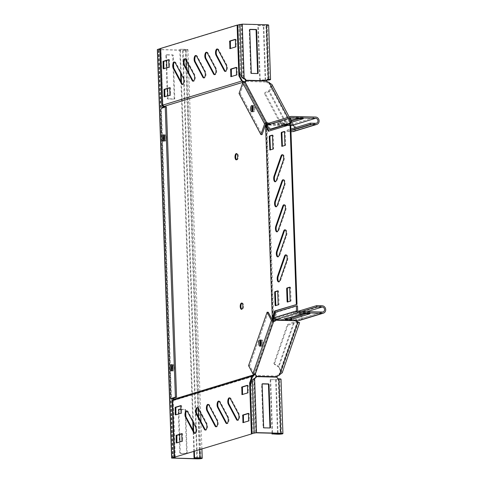 <?xml version="1.0" encoding="UTF-8"?>
<svg xmlns="http://www.w3.org/2000/svg" width="483" height="483" viewBox="0 0 483 483"><rect width="100%" height="100%" fill="white"/><g stroke="black" fill="none" stroke-linecap="round" stroke-linejoin="round"><path stroke-width="0.36" stroke-dasharray="2.42 1.81" d="M186.909 410.985A3.538 1.503 91.4 0 1 187.253 410.9A3.538 1.503 91.4 0 1 188.141 411.637L196.327 427.026A3.538 1.503 91.4 0 1 196.853 429.369A3.538 1.503 91.4 0 1 195.265 433.36A3.538 1.503 91.4 0 1 194.921 433.263M208.312 404.458A3.538 1.503 91.4 0 1 208.656 404.374A3.538 1.503 91.4 0 1 209.544 405.104L217.724 420.5A3.538 1.503 91.4 0 1 218.25 422.842A3.538 1.503 91.4 0 1 216.668 426.833A3.538 1.503 91.4 0 1 216.324 426.731M219.01 401.198A3.538 1.503 91.4 0 1 219.36 401.107A3.538 1.503 91.4 0 1 220.242 401.844L228.429 417.234A3.538 1.503 91.4 0 1 228.954 419.582A3.538 1.503 91.4 0 1 227.366 423.573A3.538 1.503 91.4 0 1 227.028 423.47M229.715 397.932A3.538 1.503 91.4 0 1 230.059 397.847A3.538 1.503 91.4 0 1 230.94 398.578L239.127 413.973A3.538 1.503 91.4 0 1 239.653 416.316A3.538 1.503 91.4 0 1 238.065 420.307A3.538 1.503 91.4 0 1 237.727 420.204M197.613 407.724A3.538 1.503 91.4 0 1 197.958 407.64A3.538 1.503 91.4 0 1 198.839 408.37L207.026 423.76A3.538 1.503 91.4 0 1 207.551 426.109A3.538 1.503 91.4 0 1 205.963 430.099A3.538 1.503 91.4 0 1 205.625 429.997M174.653 62.114A3.538 1.503 91.4 0 1 174.997 62.029A3.538 1.503 91.4 0 1 175.878 62.76L184.065 78.155A3.538 1.503 91.4 0 1 184.591 80.498A3.538 1.503 91.4 0 1 183.003 84.489A3.538 1.503 91.4 0 1 182.665 84.386M185.351 58.848A3.538 1.503 91.4 0 1 185.695 58.763A3.538 1.503 91.4 0 1 186.583 59.5L194.764 74.889A3.538 1.503 91.4 0 1 195.289 77.232A3.538 1.503 91.4 0 1 193.707 81.222A3.538 1.503 91.4 0 1 193.363 81.12M206.754 52.321A3.538 1.503 91.4 0 1 207.098 52.236A3.538 1.503 91.4 0 1 207.98 52.967L216.167 68.363A3.538 1.503 91.4 0 1 216.692 70.705A3.538 1.503 91.4 0 1 215.104 74.696A3.538 1.503 91.4 0 1 214.766 74.593M217.453 49.061A3.538 1.503 91.4 0 1 217.797 48.97A3.538 1.503 91.4 0 1 218.684 49.707L226.871 65.096A3.538 1.503 91.4 0 1 227.396 67.445A3.538 1.503 91.4 0 1 225.809 71.436A3.538 1.503 91.4 0 1 225.464 71.333M196.05 55.587A3.538 1.503 91.4 0 1 196.4 55.503A3.538 1.503 91.4 0 1 197.281 56.233L205.468 71.623A3.538 1.503 91.4 0 1 205.993 73.971A3.538 1.503 91.4 0 1 204.406 77.962A3.538 1.503 91.4 0 1 204.067 77.86M282.573 154.814A3.538 1.503 91.4 0 1 282.917 154.729A3.538 1.503 91.4 0 1 284.33 157.808A3.538 1.503 91.4 0 1 283.974 160.416L277.025 180.425A3.538 1.503 91.4 0 1 275.793 181.807A3.538 1.503 91.4 0 1 275.455 181.705M283.449 179.845A3.538 1.503 91.4 0 1 283.793 179.761A3.538 1.503 91.4 0 1 285.199 182.84A3.538 1.503 91.4 0 1 284.849 185.448L277.9 205.456A3.538 1.503 91.4 0 1 276.668 206.839A3.538 1.503 91.4 0 1 276.324 206.736M284.318 204.877A3.538 1.503 91.4 0 1 284.668 204.792A3.538 1.503 91.4 0 1 286.075 207.871A3.538 1.503 91.4 0 1 285.725 210.479L278.776 230.488A3.538 1.503 91.4 0 1 277.538 231.87A3.538 1.503 91.4 0 1 277.2 231.768M286.069 254.939A3.538 1.503 91.4 0 1 286.413 254.855A3.538 1.503 91.4 0 1 287.826 257.934A3.538 1.503 91.4 0 1 287.47 260.548L280.52 280.557A3.538 1.503 91.4 0 1 279.289 281.933A3.538 1.503 91.4 0 1 278.951 281.831M285.193 229.908A3.538 1.503 91.4 0 1 285.538 229.823A3.538 1.503 91.4 0 1 286.95 232.903A3.538 1.503 91.4 0 1 286.6 235.517L279.651 255.525A3.538 1.503 91.4 0 1 278.413 256.902A3.538 1.503 91.4 0 1 278.075 256.799M164.292 140.233A3.133 1.328 -88.6 0 0 165.162 141.072A3.133 1.328 -88.6 0 0 166.569 137.54A3.133 1.328 -88.6 0 0 165.319 134.811A3.133 1.328 -88.6 0 0 164.371 135.681M163.948 140.776A3.133 1.328 -88.6 0 0 164.48 141.06A3.133 1.328 -88.6 0 0 165.886 137.522A3.133 1.328 -88.6 0 0 164.637 134.799A3.133 1.328 -88.6 0 0 163.23 138.331A3.133 1.328 -88.6 0 0 163.23 138.367M252.718 110.945A3.133 1.328 -88.6 0 0 253.611 111.827A3.133 1.328 -88.6 0 0 255.018 108.295A3.133 1.328 -88.6 0 0 253.768 105.566A3.133 1.328 -88.6 0 0 252.832 106.405M254.33 108.277A3.133 1.328 -88.6 0 0 253.08 105.548A3.133 1.328 -88.6 0 0 252.5 105.837A3.133 1.328 91.4 0 1 253.08 105.548A3.133 1.328 91.4 0 1 253.865 106.2A3.133 1.328 91.4 0 1 254.239 109.701A3.133 1.328 91.4 0 1 252.923 111.808A3.133 1.328 -88.6 0 0 254.33 108.277M236.592 159.734A3.133 1.328 -88.6 0 0 236.936 159.849A3.133 1.328 -88.6 0 0 238.336 156.311A3.133 1.328 -88.6 0 0 237.093 153.588A3.133 1.328 -88.6 0 0 236.742 153.685M172.431 365.559A3.133 1.328 91.4 0 1 173.349 364.756A3.133 1.328 91.4 0 1 174.598 367.478A3.133 1.328 91.4 0 1 173.192 371.016A3.133 1.328 91.4 0 1 172.286 370.093M172.117 364.991A3.133 1.328 91.4 0 1 172.666 364.737A3.133 1.328 91.4 0 1 173.916 367.46A3.133 1.328 91.4 0 1 172.509 370.998A3.133 1.328 91.4 0 1 171.26 368.269A3.133 1.328 91.4 0 1 171.26 368.233M261.019 340.829A3.133 1.328 91.4 0 1 261.955 339.996A3.133 1.328 91.4 0 1 263.205 342.725A3.133 1.328 91.4 0 1 261.798 346.257A3.133 1.328 91.4 0 1 260.905 345.375M260.126 339.954L261.267 339.978A3.133 1.328 91.4 0 0 260.687 340.267A3.133 1.328 91.4 0 1 261.267 339.978A3.133 1.328 91.4 0 1 262.517 342.707A3.133 1.328 91.4 0 1 261.11 346.239A3.133 1.328 91.4 0 1 260.548 345.919A3.133 1.328 91.4 0 0 261.11 346.239L261.798 346.257M241.965 303.155A3.133 1.328 91.4 0 1 242.309 303.052A3.133 1.328 91.4 0 1 243.559 305.781A3.133 1.328 91.4 0 1 242.152 309.313A3.133 1.328 91.4 0 1 241.814 309.198M273.173 320.718L254.354 375.182L174.381 399.574L174.333 398.173L173.651 398.378M173.222 398.511L171.55 399.018L161.4 108.506L160.718 108.488L170.861 399.006L171.55 399.018M162.759 105.795L163.23 105.276L164.135 106.254L164.184 107.655L161.4 108.506M164.135 106.254L244.114 81.856L244.344 82.521L243.166 82.237M266.211 123.648L244.344 82.521M267.069 127.536L273.644 315.864M273.1 317.506L266.423 126.256M266.157 124.88L272.943 319.311M173.216 398.288L170.861 399.006M174.333 398.173L173.645 398.155M254.535 374.391L253.853 374.373L253.66 374.85M268.258 312.241L249.705 365.667L254.04 373.824L272.593 320.398L253.853 374.373M239.055 93.503L240.202 93.533L243.885 82.931L265.735 124.028L243.655 82.502M163.489 107.341L160.718 108.488M252.361 111.495A3.133 1.328 -88.6 0 0 252.923 111.808A3.133 1.328 91.4 0 1 252.361 111.495M290.742 124.662L268.953 131.08M289.86 287.343L290.392 287.186L290.591 287.626L291.044 300.643L290.851 301.211L287.838 301.905M277.876 291.001L278.407 290.844L278.606 291.285L279.059 304.302L278.866 304.864L275.853 305.558M272.436 135.3L272.967 135.143L273.167 135.584L273.626 148.601L273.426 149.169L270.414 149.863M284.421 131.648L284.952 131.491L285.157 131.931L285.61 144.948L285.411 145.51L282.398 146.204M173.035 399.966L173.536 400.51L174.381 399.574M173.536 400.51L252.573 376.613M175.251 457.208L173.282 400.799M252.072 433.48L250.393 385.458M247.513 385.482L248.045 385.325L248.244 385.766L248.28 392.939L242.526 394.466M180.95 405.786L181.481 405.629L181.686 406.07L181.717 413.243L175.969 414.77M181.934 433.819L182.459 433.662L182.665 434.102L182.695 441.275L176.947 442.808M248.491 413.52L249.023 413.363L249.222 413.804L249.258 420.977L243.504 422.504M164.184 107.655L163.502 107.637M269.055 131.273L268.373 131.255M242.955 81.917L243.438 82.152M243.42 81.398L244.114 81.856M163.23 105.276L162.952 104.974L242.243 80.788M160.296 48.542L160.978 48.56L162.952 104.974M237.775 25.122L239.483 72.999M160.978 48.56L237.811 25.122M168.869 59.814L169.4 59.657L169.599 60.097L169.636 67.27L163.888 68.797M169.853 87.852L170.378 87.695L170.584 88.135L170.614 95.308L164.866 96.835M236.41 67.548L236.942 67.391L237.141 67.831L237.177 75.004L231.423 76.531M235.432 39.509L235.958 39.358L236.163 39.793L236.193 46.972L230.445 48.499M290.766 125.435L289.293 125.2A2.023 1.099 -160.8 0 1 289.305 124.813A2.023 1.099 -160.8 0 1 289.734 124.385L287.319 124.771L286.685 125.671M267.334 123.829A2.023 1.099 -160.8 0 1 268.663 124.686L269.212 125.037L267.165 125.049M291.007 120.213L277.882 124.228L284.783 124.373L291.086 122.447M293.531 131.509A3.786 3.393 73 0 0 295.795 127.434A3.786 3.393 73 0 0 292.293 124.137L289.8 124.3L289.842 125.556L289.293 125.2L289.643 124.203A2.023 1.099 -160.8 0 1 289.649 123.811A2.023 1.099 -160.8 0 1 290.078 123.382L290.802 123.05L290.458 124.053L268.808 83.336L270.842 85.099L269.164 90.623L264.811 92.621L280.701 122.501L280.351 123.503L264.467 93.617L264.811 92.621M268.59 123.292A2.023 1.099 -160.8 0 1 269.013 123.684L268.663 124.686L269.212 125.037L269.23 123.72L268.071 123.527L268.113 124.783L270.619 129.432M299.575 118.595L303.197 117.478L296.29 117.333L277.84 122.978L284.741 123.117L291.044 121.197M290.941 130.325L287.071 131.509L287.029 130.253L292.511 130.392A2.524 2.264 73 0 0 294.708 127.91M287.029 130.253L290.893 129.076M287.071 131.509L290.983 131.605M291.334 116.433L267.733 123.557M240.202 93.533L262.052 134.63M287.047 125.562L290.772 125.562M271.959 84.507L271.863 88.848L268.814 91.625L269.164 90.623L287.319 124.771L280.701 122.501M286.123 125.477L280.351 123.503M286.974 125.773L268.814 91.625L264.467 93.617M287.814 117.429L290.802 123.05L292.601 123.328L291.104 125.411M243.885 82.931A0.507 0.368 -28 0 1 244.476 82.539A2.023 1.099 19.2 0 0 245.732 81.971A2.023 1.099 19.2 0 0 245.744 81.585L245.847 81.283M266.719 81.096L266.375 82.098A2.023 1.099 19.2 0 0 267.703 82.955L268.808 83.336L269.152 82.333M269.17 123.787L289.8 124.3M267.606 79.351A2.023 1.811 73 0 0 266.109 80.927L266.375 82.098L245.66 81.398M239.447 72.921L240.588 72.951L238.916 25.019L241.723 24.313L265.952 24.917A2.524 0.32 -2 0 1 267.407 25.158A2.524 0.32 -2 0 1 263.809 25.569L258.327 25.436L260.228 79.852L265.71 79.991A2.524 0.32 178 0 0 266.924 79.979M249.862 29.517L249.669 29.511A0.507 0.453 73 0 0 249.228 30L250.737 73.06A0.507 0.453 73 0 0 251.208 73.567L257.149 73.718A0.507 0.453 73 0 0 257.493 73.549M266.646 80.764L245.479 80.407M268.663 25.11A3.786 0.477 -2 0 1 263.277 25.732L257.789 25.599L259.691 80.015L265.173 80.154A3.786 0.477 178 0 0 266.833 80.142M257.789 25.599L258.327 25.436M259.691 80.015L260.228 79.852M241.723 24.313L243.625 78.735L242.901 77.304L241.76 77.28M237.769 24.989L238.916 25.019M241.053 24.367L242.901 77.304L240.588 72.951M261.955 339.996L261.267 339.978A3.133 1.328 91.4 0 1 262.414 341.741A3.133 1.328 91.4 0 1 262.203 345.019A3.133 1.328 91.4 0 1 261.11 346.239L259.969 346.208M272.026 433.203L270.154 379.668L276.173 379.644A2.524 0.32 178 0 0 279.766 379.227A2.524 0.32 178 0 0 278.317 378.992A2.023 1.811 -107 0 1 276.463 377.314L276.638 376.009A2.023 1.461 -28 0 1 277.9 374.941L278.975 374.5L281.034 372.375L278.407 366.38L273.885 363.47L274.296 364.242L287.79 325.397L287.379 324.63L273.885 363.47M254.867 378.207A2.023 1.811 -107 0 1 254.088 378.382L253.472 379.922L252.325 379.892M269.87 427.974A0.507 0.453 -107 0 1 269.526 428.137L263.585 427.992A0.507 0.453 -107 0 1 263.108 427.479L261.605 384.426A0.507 0.453 -107 0 1 262.046 383.937L262.239 383.943M276.994 377.151L255.827 376.794M270.154 379.668L275.642 379.807A3.786 0.477 178 0 0 281.028 379.185M270.691 379.505L272.563 433.221M250.363 385.549L251.504 385.579L253.177 433.511M255.32 432.859L253.472 379.922L251.504 385.579M248.558 365.637L249.705 365.667M298.331 322.215L294.232 322.765L278.818 367.152L274.296 364.242M297.576 321.738L293.827 321.992L294.232 322.765L287.79 325.397M282.223 372.791L278.407 366.38L293.827 321.992L287.379 324.63M279.385 375.267L278.975 374.5L297.353 321.569M254.04 373.824L254.662 374.144A2.023 1.461 -28 0 1 255.887 374.796A2.023 1.461 -28 0 1 256.014 375.225M296.508 320.742L296.097 319.975A2.023 1.461 152 0 0 296.212 320.67A2.023 1.461 152 0 0 296.496 321.014M275.232 319.788A2.023 1.461 152 0 0 275.467 319.462L275.66 319.831M277.049 376.776L276.638 376.009L256.008 375.49M300.861 315.278A2.524 2.264 -107 0 1 299.104 319.13L296.61 319.299L296.097 319.975L275.467 319.462L276.041 318.72L274.875 318.526L275.038 317.82L273.891 317.796M306.379 313.594L310.001 312.477L303.101 312.332L284.692 317.947L288.315 318.11M274.924 319.776L274.875 318.526L298.144 311.432M296.653 320.549L296.61 319.299L275.974 318.786L276.016 319.909M297.914 311.36L293.398 312.736L298.886 312.875A3.786 3.393 -107 0 1 302.388 316.172A3.786 3.393 -107 0 1 300.118 320.253M293.398 312.736L293.441 313.986L298.929 314.125A2.524 2.264 -107 0 1 300.112 314.511M293.441 313.986L301.549 311.517M275.859 312.133L277 312.163L297.492 305.914M297.667 310.919L275.038 317.82L277 312.163M171.942 370.606A3.133 1.328 -88.6 0 0 172.503 370.92A3.133 1.328 -88.6 0 0 173.91 367.388A3.133 1.328 -88.6 0 0 172.66 364.665A3.133 1.328 -88.6 0 0 172.081 364.955M164.057 135.162A3.133 1.328 91.4 0 1 164.637 134.872A3.133 1.328 91.4 0 1 165.886 137.595A3.133 1.328 91.4 0 1 164.48 141.133A3.133 1.328 91.4 0 1 163.918 140.813M157.349 49.556L182.592 50.329A3.786 0.477 178 0 0 187.978 49.707A3.786 0.477 178 0 0 185.798 49.351L180.316 49.212L185.267 49.514A2.524 0.32 178 0 1 186.716 49.755A2.524 0.32 178 0 1 183.123 50.166L158.611 49.514L161.014 48.765L163.012 106.061M193.822 451.545L193.079 430.184M192.777 421.635L180.902 81.464M180.6 72.915L179.779 49.381M173.566 64.124L173.264 55.424A0.507 0.453 73 0 0 172.787 54.911L166.846 54.76A0.507 0.453 73 0 0 166.406 55.249L166.587 60.508M167.824 95.93L167.909 98.309A0.507 0.453 73 0 0 168.386 98.822L174.327 98.967A0.507 0.453 73 0 0 174.768 98.478L173.693 67.783M166.846 67.898L167.571 88.546M185.864 416.352L187.144 452.927A0.507 0.453 -107 0 1 186.704 453.416L180.763 453.271A0.507 0.453 -107 0 1 180.286 452.758L179.905 441.903M179.652 434.519L178.927 413.865M181.113 409.258L185.164 409.361A0.507 0.453 -107 0 1 185.641 409.874L185.762 413.345M166.394 106.834L163.073 107.842L163.061 107.468M173.264 399.707L175.275 457.202M174.23 98.641L172.727 55.587A0.507 0.453 73 0 0 172.25 55.074L166.309 54.923A0.507 0.453 73 0 0 165.868 55.418L167.372 98.472A0.507 0.453 73 0 0 167.849 98.985L173.789 99.13A0.507 0.453 73 0 0 174.23 98.641L174.768 98.478M181.119 409.439L184.627 409.524A0.507 0.453 -107 0 1 185.104 410.037L186.607 453.09A0.507 0.453 -107 0 1 186.166 453.579L180.225 453.434A0.507 0.453 -107 0 1 179.754 452.921L178.251 409.868A0.507 0.453 -107 0 1 178.686 409.379L178.879 409.379M194.359 451.382L193.659 431.271M193.357 422.722L181.481 82.551M181.179 74.002L180.316 49.212M160.302 48.753L161.014 48.765M161.932 107.812L163.073 107.842M283.292 160.404L283.974 160.416M284.161 185.436L284.849 185.448M285.036 210.467L285.725 210.479M286.787 260.53L287.47 260.548M285.912 235.499L286.6 235.517M173.427 399.532L173.928 400.075M163.182 106.248L163.652 105.729M278.963 255.507L279.651 255.525M279.838 280.538L280.52 280.557M278.087 230.476L278.776 230.488M277.218 205.444L277.9 205.456M276.342 180.413L277.025 180.425M284.3 131.479L284.922 131.497M284.469 131.913L285.157 131.931M281.903 146.355L282.585 146.373M284.728 145.498L285.411 145.51M284.922 144.93L285.61 144.948M272.309 135.137L272.937 135.149M272.484 135.566L273.167 135.584M269.919 150.014L270.601 150.032M272.744 149.15L273.426 149.169M272.937 148.583L273.626 148.601M275.352 305.709L276.041 305.727M278.178 304.851L278.866 304.864M278.377 304.284L279.059 304.302M277.918 291.267L278.606 291.285M277.749 290.832L278.377 290.851M287.337 302.056L288.025 302.074M290.162 301.193L290.851 301.211M290.361 300.625L291.044 300.643M289.909 287.608L290.591 287.626M289.734 287.18L290.361 287.192M196.599 56.215L197.281 56.233M204.78 71.611L205.468 71.623M217.996 49.689L218.684 49.707M226.183 65.078L226.871 65.096M207.298 52.955L207.98 52.967M215.484 68.344L216.167 68.363M185.895 59.481L186.583 59.5M194.081 74.871L194.764 74.889M175.196 62.742L175.878 62.76M183.377 78.137L184.065 78.155M206.338 423.748L207.026 423.76M198.157 408.352L198.839 408.37M238.445 413.955L239.127 413.973M230.258 398.56L230.94 398.578M227.741 417.215L228.429 417.234M219.56 401.826L220.242 401.844M217.042 420.482L217.724 420.5M208.855 405.092L209.544 405.104M195.639 427.008L196.327 427.026M187.452 411.619L188.141 411.637M235.704 46.386L236.392 46.404M235.511 46.954L236.193 46.972M235.475 39.781L236.163 39.793M235.306 39.346L235.927 39.358M229.944 48.65L230.632 48.668M236.688 74.424L237.37 74.436M236.489 74.986L237.177 75.004M236.453 67.813L237.141 67.831M236.284 67.379L236.911 67.397M230.922 76.688L231.611 76.7M164.365 96.986L165.053 97.005M169.931 95.29L170.614 95.308M170.125 94.722L170.813 94.74M169.895 88.117L170.584 88.135M169.726 87.683L170.348 87.695M163.387 68.954L164.069 68.966M168.953 67.252L169.636 67.27M169.147 66.69L169.835 66.708M168.917 60.079L169.599 60.097M168.742 59.644L169.37 59.663M248.769 420.391L249.451 420.409M248.57 420.959L249.258 420.977M248.534 413.786L249.222 413.804M248.365 413.351L248.993 413.363M243.003 422.655L243.692 422.673M176.446 442.959L177.134 442.977M182.013 441.263L182.695 441.275M182.206 440.695L182.894 440.713M181.976 434.084L182.665 434.102M181.807 433.649L182.429 433.668M175.468 414.921L176.156 414.939M181.034 413.225L181.717 413.243M181.228 412.657L181.916 412.675M180.998 406.052L181.686 406.07M180.829 405.617L181.451 405.635M247.791 392.359L248.473 392.371M247.592 392.921L248.28 392.939M247.556 385.748L248.244 385.766M247.387 385.313L248.014 385.331M242.025 394.623L242.714 394.635M269.212 125.037L283.823 125.405M287.282 125.489L289.842 125.556M268.113 124.783L291.128 117.761M292.336 125.387L292.293 124.137L315.556 117.037M292.511 130.392L315.773 123.298M268.306 125.079L290.935 118.172M284.07 123.171L284.113 124.427M284.741 123.117L284.783 124.373M278.13 123.026L278.172 124.276M277.888 122.948L277.93 124.197M296.29 117.333L296.333 118.583M296.96 117.278L297.009 118.534M302.901 117.429L302.95 118.679M303.149 117.508L303.191 118.703M244.827 81.542L244.476 82.539L266.332 123.636M290.078 123.382L289.734 124.385M269.013 123.684L289.643 124.203M268.663 124.686L289.293 125.2M267.854 79.339L265.952 24.917M265.173 80.154L263.277 25.732M265.71 79.991L263.809 25.569M257.687 73.555L257.149 73.718M251.746 73.404L251.208 73.567M251.269 72.897L250.737 73.06M249.765 29.837L249.228 30M268.047 81.959L267.703 82.955M278.848 378.829L278.317 378.992L280.212 433.408M254.088 378.382L255.99 432.804M275.642 379.807L277.538 434.223M276.173 379.644L278.051 433.354M262.142 384.263L261.605 384.426M263.646 427.316L263.108 427.479M264.123 427.829L263.585 427.992M270.063 427.974L269.526 428.137M255.072 374.911L254.662 374.144L273.215 320.718M278.311 375.708L277.9 374.941M299.146 320.386L299.104 319.13L322.366 312.036M298.886 312.875L322.149 305.775M298.929 314.125L307.037 311.656M284.976 319.124L284.94 318.025M284.741 319.197L284.692 317.947M303.143 313.582L303.101 312.332M303.813 313.527L303.771 312.278M309.76 313.678L309.712 312.429M310.001 313.702L309.959 312.501M199.533 458.035L185.267 49.514M197.366 457.981L183.123 50.166M173.162 457.932L158.901 49.562M172.92 458.005L158.659 49.483M172.63 458.246L158.364 49.725M196.859 458.85L182.592 50.329M199.781 449.727L198.646 417.27M198.35 408.721L186.468 68.55M186.172 60.001L185.798 49.351M172.727 55.587L173.264 55.424M172.25 55.074L172.787 54.911M173.789 99.13L174.327 98.967M167.849 98.985L168.386 98.822M167.372 98.472L167.909 98.309M165.868 55.418L166.406 55.249M166.309 54.923L166.846 54.76M186.166 453.579L186.704 453.416M186.607 453.09L187.144 452.927M185.104 410.037L185.641 409.874M184.627 409.524L185.164 409.361M178.251 409.868L178.782 409.705M179.754 452.921L180.286 452.758M180.225 453.434L180.763 453.271M194.577 433.348L195.265 433.36M215.979 426.815L216.668 426.833M226.678 423.555L227.366 423.573M237.382 420.288L238.065 420.307M205.281 430.081L205.963 430.099M182.32 84.471L183.003 84.489M193.019 81.21L193.707 81.222M214.422 74.678L215.104 74.696M225.12 71.418L225.809 71.436M203.717 77.944L204.406 77.962M164.637 134.799L165.319 134.811M251.939 105.523L253.768 105.566M236.404 153.57L237.093 153.588M172.666 364.737L173.349 364.756M241.627 303.04L242.309 303.052M241.47 309.301L242.152 309.313M172.509 370.998L173.192 371.016M236.247 159.831L236.936 159.849M251.782 111.784L253.611 111.827M164.48 141.06L165.162 141.072M284.855 229.805L285.538 229.823M277.731 256.884L278.413 256.902M285.731 254.843L286.413 254.855M278.6 281.915L279.289 281.933M283.98 204.774L284.668 204.792M276.856 231.852L277.538 231.87M283.104 179.742L283.793 179.761M275.98 206.821L276.668 206.839M282.235 154.711L282.917 154.729M275.105 181.789L275.793 181.807M284.27 131.473L284.952 131.491M281.873 146.361L282.555 146.379M272.279 135.131L272.967 135.143M269.888 150.02L270.571 150.032M275.322 305.715L276.01 305.733M277.719 290.826L278.407 290.844M287.307 302.062L287.995 302.074M289.703 287.174L290.392 287.186M195.712 55.485L196.4 55.503M217.115 48.958L217.797 48.97M206.41 52.218L207.098 52.236M185.013 58.745L185.695 58.763M174.309 62.011L174.997 62.029M197.269 407.622L197.958 407.64M229.371 397.829L230.059 397.847M218.672 401.095L219.36 401.107M207.974 404.356L208.656 404.374M186.571 410.882L187.253 410.9M235.275 39.34L235.958 39.358M229.914 48.656L230.602 48.668M236.253 67.372L236.942 67.391M230.892 76.688L231.58 76.706M164.335 96.992L165.023 97.011M169.696 87.677L170.378 87.695M163.357 68.954L164.039 68.972M168.718 59.638L169.4 59.657M248.334 413.345L249.023 413.363M242.979 422.661L243.661 422.679M176.416 442.959L177.104 442.977M181.777 433.649L182.459 433.662M175.438 414.927L176.126 414.945M180.799 405.611L181.481 405.629M247.356 385.307L248.045 385.325M241.995 394.623L242.683 394.641M269.23 123.72L269.272 124.97M316.425 123.207L293.163 130.301M268.101 124.765L291.243 117.701M277.84 122.978L277.882 124.228M303.197 117.478L303.239 118.727M291.484 123.92L270.842 85.099M292.601 123.328L291.412 121.088M291.014 120.339L289.232 116.995M289.649 123.811L289.305 124.813M269.14 123.793L289.77 124.306M269.103 125.055L283.769 125.417M287.228 125.508L289.74 125.568M267.866 79.242L267.334 79.405M267.407 25.158L269.303 79.574M257.813 73.537L257.282 73.7M250.073 29.366L249.542 29.529M246.082 80.969L245.732 81.971M255.145 378.153L254.607 378.316M281.667 433.649L279.766 379.227M262.45 383.792L261.919 383.955M270.19 427.962L269.659 428.125M281.034 372.375L298.428 322.276M256.298 375.563L255.887 374.796M276.083 319.969L276.041 318.72M323.018 311.946L299.75 319.046M284.692 319.227L284.65 317.977M310.05 313.727L310.001 312.477M296.622 321.443L296.212 320.67M171.362 370.896L172.503 370.92M163.339 141.102L164.48 141.133M200.982 458.27L186.716 49.755M172.878 458.035L158.611 49.514M201.924 449.075L200.97 421.635M200.668 413.086L188.793 72.915M188.491 64.366L187.978 49.707M173.922 99.112L174.454 98.949M166.182 54.941L166.713 54.778M163.496 134.842L164.637 134.872M186.299 453.561L186.83 453.398M178.559 409.397L179.09 409.234M171.519 364.635L172.66 364.665"/><path stroke-width="0.72" d="M194.921 433.263A3.538 1.503 91.4 0 1 194.377 432.629L186.196 417.24A3.538 1.503 91.4 0 1 185.72 413.671A3.538 1.503 91.4 0 1 186.909 410.985M196.164 429.357A3.538 1.503 91.4 0 1 194.577 433.348A3.538 1.503 91.4 0 1 193.695 432.611L185.508 417.221A3.538 1.503 91.4 0 1 185.086 413.261A3.538 1.503 91.4 0 1 186.571 410.882A3.538 1.503 91.4 0 1 187.452 411.619L195.639 427.008A3.538 1.503 91.4 0 1 196.164 429.357M216.324 426.731A3.538 1.503 91.4 0 1 215.78 426.103L207.593 410.707A3.538 1.503 91.4 0 1 207.116 407.145A3.538 1.503 91.4 0 1 208.312 404.458M217.567 422.824A3.538 1.503 91.4 0 1 215.979 426.815A3.538 1.503 91.4 0 1 215.098 426.084L206.911 410.695A3.538 1.503 91.4 0 1 206.489 406.734A3.538 1.503 91.4 0 1 207.974 404.356A3.538 1.503 91.4 0 1 208.855 405.092L217.042 420.482A3.538 1.503 91.4 0 1 217.567 422.824M227.028 423.47A3.538 1.503 91.4 0 1 226.479 422.836L218.298 407.447A3.538 1.503 91.4 0 1 217.821 403.879A3.538 1.503 91.4 0 1 219.01 401.198M228.266 419.564A3.538 1.503 91.4 0 1 226.678 423.555A3.538 1.503 91.4 0 1 225.796 422.818L217.61 407.429A3.538 1.503 91.4 0 1 217.187 403.474A3.538 1.503 91.4 0 1 218.672 401.095A3.538 1.503 91.4 0 1 219.56 401.826L227.741 417.215A3.538 1.503 91.4 0 1 228.266 419.564M237.727 420.204A3.538 1.503 91.4 0 1 237.183 419.576L228.996 404.18A3.538 1.503 91.4 0 1 228.519 400.618A3.538 1.503 91.4 0 1 229.715 397.932M238.97 416.298A3.538 1.503 91.4 0 1 237.382 420.288A3.538 1.503 91.4 0 1 236.495 419.558L228.314 404.162A3.538 1.503 91.4 0 1 227.891 400.208A3.538 1.503 91.4 0 1 229.371 397.829A3.538 1.503 91.4 0 1 230.258 398.56L238.445 413.955A3.538 1.503 91.4 0 1 238.97 416.298M205.625 429.997A3.538 1.503 91.4 0 1 205.082 429.363L196.895 413.973A3.538 1.503 91.4 0 1 196.418 410.405A3.538 1.503 91.4 0 1 197.613 407.724M206.863 426.091A3.538 1.503 91.4 0 1 205.281 430.081A3.538 1.503 91.4 0 1 204.394 429.351L196.207 413.955A3.538 1.503 91.4 0 1 195.784 410.001A3.538 1.503 91.4 0 1 197.269 407.622A3.538 1.503 91.4 0 1 198.157 408.352L206.338 423.748A3.538 1.503 91.4 0 1 206.863 426.091M182.665 84.386A3.538 1.503 91.4 0 1 182.121 83.758L173.934 68.363A3.538 1.503 91.4 0 1 173.457 64.8A3.538 1.503 91.4 0 1 174.653 62.114M183.902 80.48A3.538 1.503 91.4 0 1 182.32 84.471A3.538 1.503 91.4 0 1 181.433 83.74L173.246 68.344A3.538 1.503 91.4 0 1 172.823 64.39A3.538 1.503 91.4 0 1 174.309 62.011A3.538 1.503 91.4 0 1 175.196 62.742L183.377 78.137A3.538 1.503 91.4 0 1 183.902 80.48M193.363 81.12A3.538 1.503 91.4 0 1 192.82 80.492L184.633 65.102A3.538 1.503 91.4 0 1 184.156 61.534A3.538 1.503 91.4 0 1 185.351 58.848M194.607 77.22A3.538 1.503 91.4 0 1 193.019 81.21A3.538 1.503 91.4 0 1 192.137 80.474L183.951 65.084A3.538 1.503 91.4 0 1 183.528 61.124A3.538 1.503 91.4 0 1 185.013 58.745A3.538 1.503 91.4 0 1 185.895 59.481L194.081 74.871A3.538 1.503 91.4 0 1 194.607 77.22M214.766 74.593A3.538 1.503 91.4 0 1 214.223 73.965L206.036 58.57A3.538 1.503 91.4 0 1 205.559 55.008A3.538 1.503 91.4 0 1 206.754 52.321M216.01 70.687A3.538 1.503 91.4 0 1 214.422 74.678A3.538 1.503 91.4 0 1 213.534 73.947L205.353 58.558A3.538 1.503 91.4 0 1 204.931 54.597A3.538 1.503 91.4 0 1 206.41 52.218A3.538 1.503 91.4 0 1 207.298 52.955L215.484 68.344A3.538 1.503 91.4 0 1 216.01 70.687M225.464 71.333A3.538 1.503 91.4 0 1 224.921 70.699L216.74 55.31A3.538 1.503 91.4 0 1 216.263 51.741A3.538 1.503 91.4 0 1 217.453 49.061M226.708 67.427A3.538 1.503 91.4 0 1 225.12 71.418A3.538 1.503 91.4 0 1 224.239 70.681L216.052 55.291A3.538 1.503 91.4 0 1 215.629 51.337A3.538 1.503 91.4 0 1 217.115 48.958A3.538 1.503 91.4 0 1 217.996 49.689L226.183 65.078A3.538 1.503 91.4 0 1 226.708 67.427M204.067 77.86A3.538 1.503 91.4 0 1 203.518 77.226L195.337 61.836A3.538 1.503 91.4 0 1 194.86 58.268A3.538 1.503 91.4 0 1 196.05 55.587M205.305 73.953A3.538 1.503 91.4 0 1 203.717 77.944A3.538 1.503 91.4 0 1 202.836 77.214L194.649 61.818A3.538 1.503 91.4 0 1 194.226 57.863A3.538 1.503 91.4 0 1 195.712 55.485A3.538 1.503 91.4 0 1 196.599 56.215L204.78 71.611A3.538 1.503 91.4 0 1 205.305 73.953M283.642 157.79A3.538 1.503 91.4 0 1 283.292 160.404L276.342 180.413A3.538 1.503 91.4 0 1 275.105 181.789A3.538 1.503 91.4 0 1 273.813 179.797A3.538 1.503 91.4 0 1 274.048 176.102L280.997 156.094A3.538 1.503 91.4 0 1 282.235 154.711A3.538 1.503 91.4 0 1 283.642 157.79M284.517 182.822A3.538 1.503 91.4 0 1 284.161 185.436L277.218 205.444A3.538 1.503 91.4 0 1 275.98 206.821A3.538 1.503 91.4 0 1 274.688 204.828A3.538 1.503 91.4 0 1 274.924 201.133L281.873 181.125A3.538 1.503 91.4 0 1 283.104 179.742A3.538 1.503 91.4 0 1 284.517 182.822M285.393 207.853A3.538 1.503 91.4 0 1 285.036 210.467L278.087 230.476A3.538 1.503 91.4 0 1 276.856 231.852A3.538 1.503 91.4 0 1 275.564 229.866A3.538 1.503 91.4 0 1 275.799 226.165L282.748 206.156A3.538 1.503 91.4 0 1 283.98 204.774A3.538 1.503 91.4 0 1 285.393 207.853M287.137 257.916A3.538 1.503 91.4 0 1 286.787 260.53L279.838 280.538A3.538 1.503 91.4 0 1 278.6 281.915A3.538 1.503 91.4 0 1 277.308 279.929A3.538 1.503 91.4 0 1 277.544 276.228L284.493 256.219A3.538 1.503 91.4 0 1 285.731 254.843A3.538 1.503 91.4 0 1 287.137 257.916M286.262 232.884A3.538 1.503 91.4 0 1 285.912 235.499L278.963 255.507A3.538 1.503 91.4 0 1 277.731 256.884A3.538 1.503 91.4 0 1 276.433 254.897A3.538 1.503 91.4 0 1 276.674 251.196L283.618 231.188A3.538 1.503 91.4 0 1 284.855 229.805A3.538 1.503 91.4 0 1 286.262 232.884M164.371 135.681A3.133 1.328 -88.6 0 0 163.918 138.349A3.133 1.328 -88.6 0 0 164.292 140.233M252.832 106.405A3.133 1.328 -88.6 0 0 252.361 109.104A3.133 1.328 -88.6 0 0 252.718 110.945M252.5 105.837A3.133 1.328 -88.6 0 0 251.679 109.086A3.133 1.328 -88.6 0 0 252.361 111.495A3.133 1.328 91.4 0 1 252.144 111.162A3.133 1.328 91.4 0 1 252.5 105.837M236.742 153.685A3.133 1.328 -88.6 0 0 235.686 157.12A3.133 1.328 -88.6 0 0 236.592 159.734M237.654 156.293A3.133 1.328 -88.6 0 0 236.404 153.57A3.133 1.328 -88.6 0 0 234.998 157.102A3.133 1.328 -88.6 0 0 236.247 159.831A3.133 1.328 -88.6 0 0 237.654 156.293M172.286 370.093A3.133 1.328 91.4 0 1 171.948 368.288A3.133 1.328 91.4 0 1 172.431 365.559M171.26 368.233A3.133 1.328 91.4 0 1 172.117 364.991M260.905 345.375A3.133 1.328 91.4 0 1 260.548 343.534A3.133 1.328 91.4 0 1 261.019 340.829M259.86 343.516A3.133 1.328 91.4 0 1 260.687 340.267A3.133 1.328 91.4 0 0 260.174 341.203A3.133 1.328 91.4 0 0 260.548 345.919A3.133 1.328 91.4 0 1 259.86 343.516M241.814 309.198A3.133 1.328 91.4 0 1 240.902 306.59A3.133 1.328 91.4 0 1 241.965 303.155M240.22 306.572A3.133 1.328 91.4 0 1 241.627 303.04A3.133 1.328 91.4 0 1 242.871 305.763A3.133 1.328 91.4 0 1 241.47 309.301A3.133 1.328 91.4 0 1 240.22 306.572M267.111 312.211L271.452 320.374L252.899 373.794L248.558 365.637L267.111 312.211L268.258 312.241L272.593 320.398L272.786 319.849L273.469 319.867L273.173 320.718M254.535 374.391L253.696 375.744L253.195 375.2L253.66 374.85L173.681 399.248L173.645 398.155L173.216 398.288M173.651 398.378L173.222 398.511M272.786 319.849L272.285 317.53L265.602 126.28L265.964 124.451L266.646 124.469L266.211 123.648M266.646 124.469L267.069 127.536M273.644 315.864L273.469 319.867M272.551 318.086L273.263 318.031L273.764 319.287M265.837 125.876L266.55 125.822L266.972 124.856M266.55 125.822L268.953 131.08M273.263 318.031L273.263 316.969L272.575 316.951L272.285 317.53M272.786 318.786L273.499 318.726M253.853 374.373L253.66 374.85M265.964 124.451L265.735 124.028A0.507 0.368 -28 0 1 266.332 123.636A2.023 1.099 -160.8 0 1 267.334 123.829M163.489 107.341L163.459 106.55L243.166 82.237M163.23 138.367A3.133 1.328 -88.6 0 0 163.948 140.776M273.263 316.969L275.334 311.004L297.015 304.387L274.646 310.986L272.575 316.951M296.333 304.375L290.054 124.644L290.742 124.662L297.015 304.387M287.838 301.905L287.337 288.623L287.536 288.055L289.86 287.343M275.853 305.558L275.352 292.275L275.551 291.708L277.876 291.001M270.414 149.863L269.919 136.58L270.112 136.013L272.436 135.3M282.398 146.204L281.903 132.922L282.096 132.354L284.421 131.648M275.455 181.705A3.538 1.503 91.4 0 1 274.736 176.12L281.686 156.112A3.538 1.503 91.4 0 1 282.573 154.814M276.324 206.736A3.538 1.503 91.4 0 1 275.612 201.151L282.555 181.143A3.538 1.503 91.4 0 1 283.449 179.845M277.2 231.768A3.538 1.503 91.4 0 1 276.481 226.183L283.43 206.175A3.538 1.503 91.4 0 1 284.318 204.877M278.951 281.831A3.538 1.503 91.4 0 1 278.232 276.246L285.181 256.238A3.538 1.503 91.4 0 1 286.069 254.939M278.075 256.799A3.538 1.503 91.4 0 1 277.357 251.214L284.306 231.206A3.538 1.503 91.4 0 1 285.193 229.908M290.054 124.644L268.373 131.255L265.602 126.28M290.162 301.193L287.307 302.062L287.107 301.621L286.654 288.605L286.848 288.037L289.673 287.174L290.162 301.193M278.178 304.851L275.322 305.715L275.123 305.274L274.67 292.257L274.863 291.696L277.719 290.826L278.178 304.851M269.429 135.995L272.255 135.131L272.484 135.566L272.937 148.583L272.744 149.15L269.888 150.02L269.23 136.562L269.429 135.995L270.112 136.013M281.414 132.342L284.27 131.473L284.469 131.913L284.922 144.93L284.728 145.498L281.873 146.361L281.215 132.903L281.414 132.342L282.096 132.354M275.334 311.004L274.646 310.986M174.562 457.196L252.084 433.776L174.562 457.196L172.582 400.467L173.681 399.248M253.696 375.744L252.386 377.09L251.697 377.072L251.878 376.281L172.582 400.467M253.038 376.263L252.537 375.72L251.878 376.281M253.195 375.2L252.537 375.72M251.697 377.072L249.626 383.037L251.395 433.758M247.556 385.748L247.592 392.921L241.995 394.623L241.76 387.01L247.326 385.313L247.556 385.748M175.238 414.486L175.202 407.314L180.769 405.617L181.034 413.225L175.468 414.921L175.238 414.486L175.921 414.505L175.89 407.332L180.95 405.786M176.217 442.525L176.18 435.346L181.747 433.649L182.013 441.263L176.446 442.959L176.217 442.525L176.899 442.537L176.869 435.364L181.934 433.819M248.534 413.786L248.57 420.959L242.979 422.661L242.738 415.048L248.304 413.351L248.534 413.786M252.386 377.09L250.309 383.055L249.626 383.037M250.393 385.458L250.309 383.055M242.526 394.466L242.448 387.028L247.513 385.482M243.504 422.504L243.426 415.066L248.491 413.52M266.03 125.314L266.743 125.26M265.934 126.667L266.616 126.685M244.114 81.856L243.42 81.398L242.955 81.917L243.438 82.152M239.483 72.999L239.586 75.843L238.898 75.831L237.129 25.11L160.296 48.542L162.276 105.27L163.459 106.55M243.42 81.398L241.337 80.419L238.898 75.831M242.726 81.023L242.261 81.542L241.337 80.419M242.955 81.917L242.261 81.542M162.276 105.27L241.572 81.084M237.129 25.11L237.775 25.122M163.888 68.797L163.803 61.359L168.869 59.814M164.866 96.835L164.788 89.397L169.853 87.852M231.423 76.531L231.345 69.093L236.41 67.548M230.445 48.499L230.367 41.055L235.432 39.509M242.025 80.438L239.586 75.843M163.157 68.514L163.121 61.341L168.718 59.638L168.953 67.252L163.84 68.532M164.135 96.552L164.099 89.379L169.696 87.677L169.931 95.29L164.818 96.57M236.453 67.813L236.489 74.986L230.892 76.688L230.657 69.075L236.223 67.379L236.453 67.813M235.475 39.781L235.511 46.954L229.914 48.656L229.679 41.043L235.245 39.34L235.475 39.781M250.997 111.132A3.133 1.328 91.4 0 1 250.623 107.631A3.133 1.328 91.4 0 1 251.939 105.523A3.133 1.328 91.4 0 1 252.724 106.169A3.133 1.328 91.4 0 1 253.098 109.677A3.133 1.328 91.4 0 1 251.782 111.784A3.133 1.328 91.4 0 1 250.997 111.132M294.708 127.91A2.524 2.264 73 0 0 292.336 125.387L290.766 125.435M268.071 123.527L267.165 125.049L269.478 129.402L270.619 129.432L291.11 123.183L290.935 118.172A0.507 0.453 -107 0 1 291.376 117.683L315.598 118.293A2.524 2.264 -107 0 1 315.773 123.298L310.291 123.159L290.893 129.076M291.086 122.447L303.239 118.727L296.333 118.583L291.007 120.213M269.478 129.402L289.969 123.153L289.794 118.148A1.769 1.582 -107 0 1 291.334 116.433L315.556 117.037A3.786 3.393 -107 0 1 319.064 120.333A3.786 3.393 -107 0 1 316.794 124.415A3.786 3.393 -107 0 1 315.822 124.548L310.334 124.409L310.291 123.159M291.044 121.197L299.575 118.595M290.983 131.605L292.553 131.642A3.786 3.393 73 0 0 293.531 131.509L316.794 124.415M290.941 130.325L310.334 124.409M289.969 123.153L291.11 123.183M245.847 81.283L246.089 80.583A2.023 1.099 19.2 0 1 246.082 80.969A2.023 1.099 19.2 0 1 244.827 81.542A1.769 1.28 -28 0 0 242.738 82.901L239.055 93.503L260.911 134.6L262.052 134.63L265.735 124.028M286.685 125.671L286.123 125.477M260.911 134.6L264.593 123.998A1.769 1.28 -28 0 1 266.682 122.64A2.023 1.099 -160.8 0 1 268.59 123.292M291.104 125.411L290.772 125.562M266.833 80.142A3.786 0.477 178 0 0 270.565 79.532A3.786 0.477 178 0 0 268.385 79.176A2.023 1.811 73 0 0 266.646 80.764L266.719 81.096A2.023 1.099 19.2 0 0 268.047 81.959L271.959 84.507L289.232 116.995M266.924 79.979A2.524 0.32 178 0 0 269.303 79.574A2.524 0.32 178 0 0 267.854 79.339A2.023 1.811 73 0 0 267.606 79.351M245.744 81.585L245.479 80.407A2.023 1.811 73 0 0 243.625 78.735L241.76 77.28L239.447 72.921L237.769 24.989L242.261 24.15L266.483 24.754A3.786 0.477 -2 0 1 268.663 25.11L270.565 79.532M257.493 73.549A0.507 0.453 73 0 0 257.59 73.229L256.087 30.175A0.507 0.453 73 0 0 255.61 29.662L249.862 29.517M245.479 80.407L246.016 80.244A2.023 1.811 73 0 0 244.163 78.572L243.625 78.735M251.746 73.404L257.687 73.555A0.507 0.453 73 0 0 258.127 73.066L256.624 30.012A0.507 0.453 73 0 0 256.147 29.499L250.206 29.348A0.507 0.453 73 0 0 249.765 29.837L251.269 72.897A0.507 0.453 73 0 0 251.746 73.404M242.261 24.15L244.163 78.572L242.961 77.95M266.719 81.096L246.089 80.583L246.016 80.244L266.646 80.764M259.033 341.173A3.133 1.328 91.4 0 1 260.126 339.954A3.133 1.328 91.4 0 1 261.273 341.71A3.133 1.328 91.4 0 1 261.061 344.989A3.133 1.328 91.4 0 1 259.969 346.208A3.133 1.328 91.4 0 1 258.822 344.451A3.133 1.328 91.4 0 1 259.033 341.173M256.014 375.225A2.023 1.461 -28 0 1 256.008 375.49L255.827 376.794L256.364 376.631A2.023 1.811 -107 0 1 254.626 378.219L252.325 379.892L250.363 385.549L252.035 433.48L255.99 432.804L280.212 433.408A2.524 0.32 -2 0 1 281.667 433.649A2.524 0.32 -2 0 1 278.075 434.06L272.593 433.927L272.563 433.221M255.827 376.794A2.023 1.811 -107 0 1 254.867 378.207M262.239 383.943L267.987 384.082A0.507 0.453 -107 0 1 268.463 384.595L269.967 427.648A0.507 0.453 -107 0 1 269.87 427.974M252.035 433.48L256.527 432.641L280.75 433.245A3.786 0.477 -2 0 1 282.929 433.601A3.786 0.477 -2 0 1 277.538 434.223L272.593 433.927M282.929 433.601L281.028 379.185A3.786 0.477 178 0 0 278.848 378.829A2.023 1.811 -107 0 1 276.994 377.151L277.049 376.776A2.023 1.461 -28 0 1 278.311 375.708L282.223 372.791L299.623 322.686L297.576 321.738M262.583 383.774L268.524 383.919A0.507 0.453 -107 0 1 269.001 384.432L270.504 427.485A0.507 0.453 -107 0 1 270.063 427.974L264.123 427.829A0.507 0.453 -107 0 1 263.646 427.316L262.142 384.263A0.507 0.453 -107 0 1 262.583 383.774L262.335 383.846M272.026 433.203L272.056 434.09M252.899 373.794A1.769 0.96 19.2 0 0 255.072 374.911A2.023 1.461 -28 0 1 256.298 375.563A2.023 1.461 -28 0 1 256.413 376.263L256.364 376.631L276.994 377.151M296.496 321.014A2.023 1.461 152 0 0 296.598 321.086L298.313 322.264M272.593 320.398L273.215 320.718A2.023 1.461 152 0 0 275.232 319.788M271.452 320.374A1.769 0.96 19.2 0 0 273.626 321.491A2.023 1.461 152 0 0 275.871 320.229L276.083 319.969L274.924 319.776L273.891 317.796L275.859 312.133L296.351 305.884L297.492 305.914L297.667 310.919A0.507 0.453 73 0 0 298.144 311.432L322.366 312.036A2.524 2.264 73 0 0 322.191 307.031L316.709 306.892L301.549 311.517M296.351 305.884L296.526 310.889A1.769 1.582 73 0 0 298.186 312.682L322.409 313.286A3.786 3.393 73 0 0 323.387 313.153L300.118 320.253A3.786 3.393 -107 0 1 299.146 320.386L296.508 320.742A2.023 1.461 152 0 0 296.622 321.443A2.023 1.461 152 0 0 297.009 321.859L299.623 322.686M256.008 375.49L256.413 376.263L277.049 376.776M288.315 318.11L291.551 318.116L306.379 313.594M284.982 319.275L291.593 319.372L310.05 313.727L303.143 313.582L284.976 319.124M276.016 319.909L296.653 320.549M300.112 314.511A2.524 2.264 -107 0 1 300.861 315.278M323.387 313.153A3.786 3.393 73 0 0 325.651 309.078A3.786 3.393 73 0 0 322.149 305.775L316.661 305.642L316.709 306.892M297.914 311.36L316.661 305.642M279.385 375.267L297.763 322.342L297.353 321.569M275.66 319.831L275.871 320.229L296.508 320.742M172.081 364.955A3.133 1.328 -88.6 0 0 171.26 368.197A3.133 1.328 -88.6 0 0 171.942 370.606M170.113 368.167A3.133 1.328 -88.6 0 0 171.362 370.896A3.133 1.328 -88.6 0 0 172.769 367.358A3.133 1.328 -88.6 0 0 171.519 364.635A3.133 1.328 -88.6 0 0 170.113 368.167M163.918 140.813A3.133 1.328 91.4 0 1 163.236 138.404A3.133 1.328 91.4 0 1 164.057 135.162M164.745 137.564A3.133 1.328 91.4 0 1 163.339 141.102A3.133 1.328 91.4 0 1 162.089 138.38A3.133 1.328 91.4 0 1 163.496 134.842A3.133 1.328 91.4 0 1 164.745 137.564M165.246 106.803L166.394 106.834L176.53 397.201L175.389 397.171L165.246 106.803L161.932 107.812L159.867 48.741L157.349 49.556L171.616 458.077L196.859 458.85A3.786 0.477 178 0 0 202.244 458.228A3.786 0.477 178 0 0 200.065 457.872L194.583 457.733L194.359 451.382M175.275 457.202L173.168 458.083L197.39 458.687A2.524 0.32 178 0 0 200.982 458.27A2.524 0.32 178 0 0 199.533 458.035L194.045 457.896L193.822 451.545M193.079 430.184L192.777 421.635M180.902 81.464L180.6 72.915M173.693 67.783L173.566 64.124M166.587 60.508L166.846 67.898M167.571 88.546L167.824 95.93M179.905 441.903L179.652 434.519M178.927 413.865L178.782 409.705A0.507 0.453 -107 0 1 179.223 409.216L181.113 409.258M185.762 413.345L185.864 416.352M163.061 107.468L163.012 106.061M176.53 397.201L173.216 398.209L173.264 399.707M175.389 397.171L172.069 398.185L174.134 457.256L171.616 458.077M178.879 409.379L181.119 409.439M193.659 431.271L193.357 422.722M181.481 82.551L181.179 74.002M194.583 457.733L194.045 457.896M159.867 48.741L160.302 48.753M174.134 457.256L175.275 457.286M172.069 398.185L173.216 398.209M193.695 432.611L194.377 432.629M215.098 426.084L215.78 426.103M225.796 422.818L226.479 422.836M236.495 419.558L237.183 419.576M204.394 429.351L205.082 429.363M181.433 83.74L182.121 83.758M192.137 80.474L192.82 80.492M213.534 73.947L214.223 73.965M224.239 70.681L224.921 70.699M202.836 77.214L203.518 77.226M283.618 231.188L284.306 231.206M276.674 251.196L277.357 251.214M284.493 256.219L285.181 256.238M277.544 276.228L278.232 276.246M282.748 206.156L283.43 206.175M275.799 226.165L276.481 226.183M281.873 181.125L282.555 181.143M274.924 201.133L275.612 201.151M280.997 156.094L281.686 156.112M274.048 176.102L274.736 176.12M281.215 132.903L281.903 132.922M281.667 145.92L282.356 145.938M269.23 136.562L269.919 136.58M269.683 149.579L270.371 149.597M275.123 305.274L275.805 305.292M274.863 291.696L275.551 291.708M274.67 292.257L275.352 292.275M287.107 301.621L287.796 301.64M286.848 288.037L287.536 288.055M286.654 288.605L287.337 288.623M194.649 61.818L195.337 61.836M216.052 55.291L216.74 55.31M205.353 58.558L206.036 58.57M183.951 65.084L184.633 65.102M173.246 68.344L173.934 68.363M196.207 413.955L196.895 413.973M228.314 404.162L228.996 404.18M217.61 407.429L218.298 407.447M206.911 410.695L207.593 410.707M185.508 417.221L186.196 417.24M229.679 41.043L230.367 41.055M229.485 41.604L230.168 41.623M229.715 48.215L230.397 48.234M230.657 69.075L231.345 69.093M230.463 69.643L231.146 69.661M230.693 76.248L231.381 76.266M163.9 89.947L164.588 89.959M164.099 89.379L164.788 89.397M162.922 61.909L163.61 61.927M163.121 61.341L163.803 61.359M242.738 415.048L243.426 415.066M242.544 415.609L243.227 415.628M242.774 422.22L243.462 422.239M175.987 435.914L176.669 435.932M176.18 435.346L176.869 435.364M175.003 407.881L175.691 407.894M175.202 407.314L175.89 407.332M241.76 387.01L242.448 387.028M241.566 387.577L242.249 387.595M241.796 394.182L242.484 394.2M283.823 125.405L287.282 125.489M292.336 125.387L315.598 118.293M292.553 131.642L315.822 124.548M267.165 125.049L289.794 118.148M242.738 82.901L264.593 123.998M244.827 81.542L266.682 122.64L266.332 123.636M269.152 82.333L287.814 117.429M267.854 79.339L268.385 79.176L266.483 24.754M241.76 77.28L239.912 24.337M258.127 73.066L257.59 73.229M256.147 29.499L255.61 29.662M256.624 30.012L256.087 30.175M254.626 378.219L256.527 432.641M278.848 378.829L280.75 433.245M278.051 433.354L278.075 434.06M252.325 379.892L254.179 432.828M268.524 383.919L267.987 384.082M269.001 384.432L268.463 384.595M270.504 427.485L269.967 427.648M273.215 320.718L273.626 321.491L255.072 374.911M299.146 320.386L322.409 313.286M274.924 319.776L298.186 312.682M307.037 311.656L322.191 307.031M273.891 317.796L296.526 310.889M291.593 319.372L291.551 318.116M290.923 319.42L290.881 318.17M297.009 321.859L296.598 321.086M197.39 458.687L197.366 457.981M171.779 457.975L157.512 49.459M200.065 457.872L199.781 449.727M198.646 417.27L198.35 408.721M186.468 68.55L186.172 60.001M267.733 123.557L290.875 116.494M291.412 121.088L291.014 120.339M283.769 125.417L287.228 125.508M202.244 458.228L201.924 449.075M200.97 421.635L200.668 413.086M188.793 72.915L188.491 64.366"/></g></svg>
